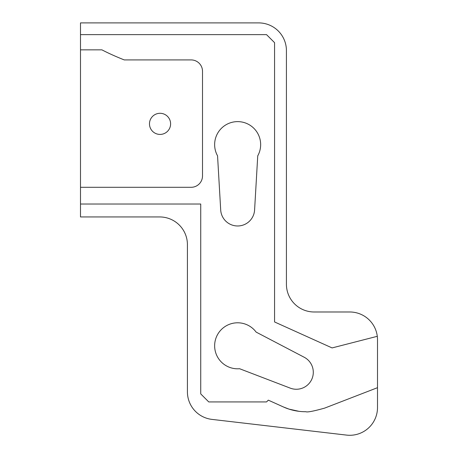 <?xml version="1.0" encoding="UTF-8"?>
<svg xmlns="http://www.w3.org/2000/svg" width="458" height="458" viewBox="0 0 458 458"><rect width="100%" height="100%" fill="white"/><g stroke="black" fill="none" stroke-linecap="round" stroke-linejoin="round"><path stroke-width="0.34" stroke-dasharray="2.29 1.72" d="M80.499 216.943L80.499 22.9L258.701 22.9A27.72 27.72 0 0 1 286.422 50.62L286.422 284.263A27.72 27.72 0 0 0 314.142 311.984L349.78 311.984A27.72 27.72 0 0 1 377.501 339.704L377.501 407.568A27.72 27.72 0 0 1 346.569 435.1L211.928 419.391A27.72 27.72 0 0 1 187.419 391.859L187.419 244.664A27.72 27.72 0 0 0 159.699 216.943L80.499 216.943M239.597 368.724A23.009 23.009 0 0 1 216.674 336.338A23.009 23.009 0 0 1 256.131 332.102L304.192 357.246A16.975 16.975 0 0 1 311.795 379.264A16.975 16.975 0 0 1 290.252 388.132L239.597 368.724M217.556 155.84A23.009 23.009 0 0 1 237.645 121.622A23.009 23.009 0 0 1 257.74 155.84L254.591 209.987A16.975 16.975 0 0 1 237.645 225.977A16.975 16.975 0 0 1 220.699 209.987L217.556 155.84M377.295 336.309L332.102 347.925L274.565 321.957L274.565 42.663L266.539 34.636L80.499 34.636M80.499 49.859L101.934 49.859C108.426 53.242 115.868 56.592 124.261 59.918L191.123 59.918A11.387 11.387 0 0 1 202.51 71.305L202.51 175.912A11.387 11.387 0 0 1 191.123 187.299L80.499 187.299M80.499 204.028L200.73 204.028L200.73 393.903L208.756 401.929L266.539 401.929L268.319 400.149L283.496 406.996M299.028 411.33L304.352 411.702M305.83 411.708C307.158 412.435 313.421 411.244 324.608 408.13L377.501 387.68M149.48 123.86A10.563 10.563 0 0 1 165.327 114.712A10.563 10.563 0 0 1 165.327 133.003A10.563 10.563 0 0 1 149.48 123.86"/><path stroke-width="0.69" d="M80.499 49.859L80.499 187.299L191.123 187.299A11.387 11.387 0 0 0 202.51 175.912L202.51 71.305A11.387 11.387 0 0 0 191.123 59.918L124.261 59.918C115.868 56.592 108.426 53.242 101.934 49.859L80.499 49.859L80.499 22.9L258.701 22.9A27.72 27.72 0 0 1 286.422 50.62L286.422 284.263A27.72 27.72 0 0 0 314.142 311.984L349.78 311.984A27.72 27.72 0 0 1 377.501 339.704L377.501 407.568A27.72 27.72 0 0 1 346.569 435.1L211.928 419.391A27.72 27.72 0 0 1 187.419 391.859L187.419 244.664A27.72 27.72 0 0 0 159.699 216.943L80.499 216.943L80.499 187.299M80.499 204.028L200.73 204.028L200.73 393.903L208.756 401.929L266.539 401.929L268.319 400.149L283.496 406.996C295.038 412.24 305.48 411.673 305.83 411.708C307.158 412.435 313.421 411.244 324.608 408.13L377.501 387.68M283.496 406.996L289.004 409.12L299.028 411.33M304.352 411.702L305.83 411.708M217.556 155.84A23.009 23.009 0 0 1 237.645 121.622A23.009 23.009 0 0 1 257.74 155.84L254.591 209.987A16.975 16.975 0 0 1 237.645 225.977A16.975 16.975 0 0 1 220.699 209.987L217.556 155.84M239.597 368.724A23.009 23.009 0 0 1 216.674 336.338A23.009 23.009 0 0 1 256.131 332.102L304.192 357.246A16.975 16.975 0 0 1 311.795 379.264A16.975 16.975 0 0 1 290.252 388.132L239.597 368.724M377.295 336.309L332.102 347.925L274.565 321.957L274.565 42.663L266.539 34.636L80.499 34.636M149.48 123.86A10.563 10.563 0 0 1 165.327 114.712A10.563 10.563 0 0 1 165.327 133.003A10.563 10.563 0 0 1 149.48 123.86"/></g></svg>
